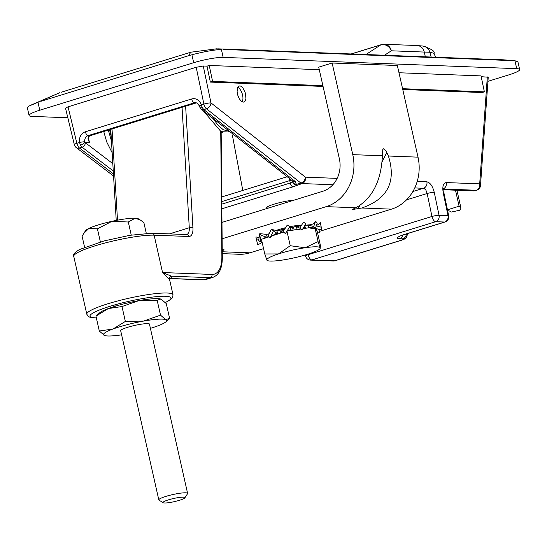 <?xml version="1.0" encoding="UTF-8"?>
<svg xmlns="http://www.w3.org/2000/svg" width="547" height="547" viewBox="0 0 547 547"><rect width="100%" height="100%" fill="white"/><g stroke="black" fill="none" stroke-linecap="round" stroke-linejoin="round"><path stroke-width="0.82" d="M80.512 145.208L82.091 147.198A3.891 2.838 -52.7 0 0 85.373 142.733L84.949 142.206A3.891 1.285 151 0 1 80.512 145.208L79.52 142.48L76.867 143.293L68.054 106.836L196.188 67.288L203.265 66.002L207.005 66.146L210.342 82.091L323.058 86.426M199.423 106.077A3.891 0.677 -16 0 1 199.409 106.05L197.549 103.274L195.744 102.638A5.306 4.615 92.2 0 0 194.39 102.815L196.387 102.891L90.139 135.69A5.306 4.615 92.2 0 0 90.064 135.711L88.669 136.647L88.046 138.2L88.163 139.738L89.455 142.377L84.949 142.206L84.758 141.782A3.891 0.444 170.5 0 0 79.52 142.48A9.19 8 -87.8 0 1 85.38 131.786A3.891 1.832 -107.2 0 0 88.135 135.615L194.39 102.815A3.891 1.832 -107.2 0 1 191.628 98.986L85.38 131.786M199.956 107.438A3.891 1.34 -27.4 0 0 199.983 107.499L199.409 106.05A3.891 0.677 -16 0 1 201.234 104.908A9.19 8 -87.8 0 0 191.628 98.986M201.385 109.25A3.891 2.865 -51.8 0 0 201.44 109.291L199.983 107.492A3.891 1.34 -27.4 0 0 202.253 107.622L201.234 104.908L203.887 104.087A5.306 2.496 72.8 0 0 206.465 108.805L300.898 183.067A5.306 3.904 -51.8 0 0 305.411 177.16A5.306 4.615 92.2 0 1 302.081 183.566L332.87 184.749M292.693 181.084L292.734 181.727A3.891 3.378 9.6 0 0 296.467 184.435L294.833 181.194A3.891 2.865 -51.8 0 1 292.447 180.866L201.44 109.291A3.891 2.865 -51.8 0 0 203.819 109.626L202.253 107.622M295.387 181.686A3.891 3.036 135.1 0 1 292.659 181.05A3.891 3.036 135.1 0 1 292.563 180.948M292.734 181.727L292.666 181.939A3.891 3.699 50.9 0 0 297.199 185.071L296.467 184.435L300.898 183.067A5.306 2.496 72.8 0 0 302.081 183.566L293.028 186.828A3.891 1.832 72.8 0 1 290.272 182.999L221.808 204.134M266.594 208.619A16.793 2.42 -12.7 0 1 266.013 208.175A16.793 2.42 -12.7 0 1 275.866 203.648A16.793 2.42 -12.7 0 1 293.958 200.175M289.589 178.616L289.766 180.599A5.306 0.718 168.2 0 0 291.414 180.052M487.329 76.922L479.692 183.854A5.306 2.858 4.1 0 1 480.492 185.522L488.232 77.223L481.203 76.689M443.904 192.859A5.306 0.718 168.2 0 0 443.2 192.66L448.007 215.627A5.306 0.718 -11.8 0 1 448.711 215.833L443.904 192.859L443.856 188.1L442.53 189.036M414.763 187.901L424.144 188.387L425.956 190.26L427.145 193.501A5.306 0.718 -11.8 0 1 434.243 192.312C432.622 186.062 430.168 182.568 426.872 181.823L417.204 181.454M337.157 178.377L305.411 177.16L210.985 102.898A5.306 3.904 128.2 0 1 206.465 108.805L203.819 109.626L294.833 181.194M65.49 108.108L68.054 106.836M113.434 173.912L79.445 148.018A5.306 3.87 127.3 0 1 76.265 147.615L113.564 176.031M402.756 89.489L482.139 92.539L484.375 91.848L481.039 75.903L398.989 72.751M239.859 85.865L241.323 86.371L242.806 87.739L245.48 93.25L245.931 98.754L245.22 100.963L243.921 102.063L243.012 102.125L241.036 101.038L239.162 98.563L237.767 95.178L237.118 91.568L237.357 88.436L238.424 86.412L239.859 85.865M233.275 134.33A33.586 4.834 167.3 0 0 232.482 135.738L242.8 190.459M29.087 115.499L27.35 107.786L29.121 106.009L37.982 102.289L39.767 110.22A22.092 3.179 167.3 0 0 29.087 115.499A22.092 3.179 167.3 0 0 32.02 116.388L67.828 117.769M29.989 105.537L59.944 92.607L37.982 102.289M61.045 92.279L190.623 52.28M519.65 69.558L517.913 61.845L514.932 60.731L516.724 68.662A22.092 3.179 -12.7 0 1 519.65 69.558A22.092 3.179 -12.7 0 1 508.97 74.83L487.938 81.325M516.724 68.662L223.176 57.38L221.391 49.449C213.761 49.88 203.928 51.657 191.894 54.782L193.686 62.714A22.092 3.179 -12.7 0 1 223.176 57.38M39.767 110.22L193.686 62.714M207.005 66.146L209.241 65.462L319.291 69.688M221.391 49.449L216.769 48.792L190.787 52.218L188.537 55.719L191.894 54.782M188.537 55.726L41.298 101.174M223.32 49.435L514.932 60.731L503.076 59.794L512.97 60.567M500.943 59.726L503.076 59.794M209.241 65.462L212.578 81.4L322.88 85.64M402.585 88.703L484.375 91.848M212.578 81.4L210.342 82.091M242.061 101.79A8.041 3.788 72.8 0 0 242.28 93.94A8.041 3.788 72.8 0 0 237.74 87.356M229.528 131.383L223.313 129.755L218.212 125.53L212.968 118.357M111.014 133.557L109.892 129.591M111.075 134.624L109.769 129.632M169.556 278.888A2.653 0.95 -99.5 0 0 169.659 278.881L171.874 278.655A2.653 2.304 -87.8 0 0 172.558 278.567A5.306 0.766 167.3 0 0 169.802 278.826L169.679 278.874A2.653 0.95 -99.5 0 0 169.802 278.826A46.844 6.742 167.3 0 0 171.539 276.201L162.548 272.543L169.529 279.346A2.653 2.626 161.2 0 1 171.539 276.201L210.308 277.691A33.586 15.815 72.8 0 0 212.906 277.356C219.21 274.833 222.335 268.194 222.294 257.452A2.653 1.251 -0.5 0 0 221.877 256.782A30.933 14.564 -107.2 0 1 211.969 274.437L162.548 272.543L154.124 235.169A44.191 6.359 167.3 0 0 104.935 243.039A44.191 6.359 167.3 0 0 73.763 256.386L86.802 314.231L88.265 316.412L89.852 317.226L96.375 317.998M174.035 501.708A11.227 1.614 -12.7 0 1 163.197 502.734A11.227 1.614 -12.7 0 1 173.625 498.488A11.227 1.614 -12.7 0 1 184.865 497.852A11.227 1.614 -12.7 0 1 174.035 501.708M184.865 497.852L187.525 493.743A14.762 2.126 167.3 0 0 187.607 493.408A14.762 2.126 167.3 0 0 172.743 494.577A14.762 2.126 167.3 0 0 158.815 499.896A14.762 2.126 167.3 0 0 159.033 500.163L163.197 502.734M111.937 221.323L97.421 228.831L88.846 228.455A27.398 3.945 -12.7 0 1 111.937 221.323A27.398 3.945 -12.7 0 1 135.164 218.212A27.398 3.945 -12.7 0 1 138.384 218.821L140.47 220.106L135.164 218.212L128.299 222L111.937 221.323M146.281 233.309L143.868 222.602L140.47 220.106M83.684 233.542L85.496 230.738A27.398 3.945 -12.7 0 1 88.846 228.455L83.684 233.542L82.112 236.256L84.58 247.217M128.299 222L131.246 235.087M97.421 228.831L100.381 241.952M108.347 308.549A32.376 4.663 -12.7 0 1 138.945 300.611L121.995 306.539L108.347 308.549L95.957 316.139L99.663 312.816A32.376 4.663 -12.7 0 1 108.347 308.549M138.945 300.611A32.376 4.663 -12.7 0 1 160.791 299.038A32.376 4.663 -12.7 0 1 160.804 299.045L157.153 300.262L138.945 300.611M157.153 300.262L160.51 315.154L165.7 319.612L169.632 318.484L166.274 303.592L161.085 299.134M150.411 328.35A32.376 4.663 167.3 0 0 157.242 326.074A32.376 4.663 167.3 0 0 165.926 321.807L169.632 318.484M121.995 306.539L125.352 321.431L143.56 321.082L160.51 315.154M95.957 316.139L99.315 331.031L112.962 329.02L125.352 321.431M104.798 335.584L104.504 335.489A32.376 4.663 167.3 0 0 104.798 335.584A32.376 4.663 167.3 0 0 121.619 334.839M165.926 321.807A32.376 4.663 167.3 0 0 165.7 319.612A32.376 4.663 167.3 0 0 143.56 321.082A32.376 4.663 167.3 0 0 112.962 329.02A32.376 4.663 167.3 0 0 104.504 335.489L99.315 331.031M120.784 331.167A14.995 2.161 -12.7 0 1 120.47 330.846A14.995 2.161 -12.7 0 1 134.624 325.444A14.995 2.161 -12.7 0 1 149.734 324.255A14.995 2.161 -12.7 0 1 149.584 324.679M275.709 230.602A17.894 2.578 -12.7 0 1 285.616 227.668M289.883 226.711A17.894 2.578 -12.7 0 1 301.643 225.084M355.865 207.771L352.104 209.569L361.861 208.004C387.632 199.012 396.472 181.686 388.391 156.011L385.915 150.61L383.693 148.729L382.784 149.447L382.394 155.786C381.177 181.098 372.329 198.424 355.865 207.771L326.244 206.636A42.42 36.922 -87.8 0 0 352.774 154.644L332.125 63.014L318.716 67.151L339.366 158.787A26.516 23.077 92.2 0 1 322.785 191.279L221.979 222.397M332.125 63.014L397.354 65.517L418.011 157.153A42.42 36.922 92.2 0 1 391.474 209.145L319.715 231.292M222.226 249.74L224.031 249.74L222.232 250.895M222.26 253.623L239.073 254.273A42.42 36.922 -87.8 0 0 249.931 252.837L222.246 251.77M317.793 231.887L317.383 232.01M263.565 248.625L249.931 252.837M326.244 206.636L222.123 238.772M267.23 260.461L266.881 260.126A27.398 3.945 167.3 0 0 267.23 260.461A27.398 3.945 167.3 0 0 281.999 260.126A27.398 3.945 167.3 0 0 308.665 253.938A27.398 3.945 167.3 0 0 320.111 248.536A27.398 3.945 167.3 0 0 320.207 247.75L320.111 248.536M320.207 247.75A27.398 3.945 167.3 0 0 305.082 247.75L318.087 241.596L320.207 247.75L320.474 245.719L317.315 231.702M305.082 247.75A27.398 3.945 167.3 0 0 278.423 253.938L290.238 245.719L305.082 247.75M278.423 253.938A27.398 3.945 167.3 0 0 266.881 260.126L264.769 253.972L278.423 253.938M318.087 241.596L315.154 228.578M314.115 227.012L302.915 228.673M299.353 229.2L287.025 231.025M290.238 245.719L286.949 231.149M317.164 231.039L315.838 228.742M315.79 228.653L315.503 228.161M283.708 232.085L271.941 235.901M269.049 236.837L261.459 239.292L264.769 253.972M316.651 228.632L315.38 228.858A4.95 4.109 -90.2 0 1 316.282 228.687M315.749 229.323L316.645 228.625M320.296 222.513L321.711 229.501L320.296 222.513L318.286 224.482L316.05 225.747M321.711 229.501L315.236 228.653M315.578 221.132L317.219 223.197L315.352 228.578L313.711 226.513L315.578 221.132M310.799 228.29L315.352 228.578M303.9 228.906L304.529 227.559L303.312 228.01M304.529 227.559L305.835 223.846L302.142 229.952L299.797 228.167L303.489 222.061L305.835 223.846M304.7 227.196L303.647 227.463M302.142 229.952L297.206 229.685M291.059 230.492L291.031 229.836L289.069 230.725M291.031 229.836L289.821 226.629L285.609 233.261L283.066 231.682L287.278 225.049L289.821 226.629M290.197 227.224L290.423 227.655M290.409 227.627L290.348 227.34A2.626 0.376 -12.7 0 0 292.495 227.237A24.95 3.59 -12.7 0 1 293.52 227.039L294.177 229.966M290.983 229.508L287.407 230.971M283.948 232.831L285.609 233.261M277.849 233.986L277.028 233.337L273.808 235.292M277.028 233.337L273.466 230.793L270.191 237.624L268.009 236.119L271.278 229.289L273.466 230.793M277.568 233.87L276.857 230.711L271.278 229.289M280.604 233.09L279.948 230.191A2.626 0.376 -12.7 0 1 276.932 230.711L276.857 230.711M276.755 233.07L271.107 236.495M270.191 237.624L271.75 236.058A4.95 4.362 -118.5 0 1 273.035 235.627M267.209 237.514L266.266 237.124L265.644 237.938M266.266 237.124L261.151 235.224L260.016 241.863L258.656 240.283L259.791 233.644L261.151 235.224M267.189 237.439L266.498 234.362L259.791 233.644M269.138 233.76A2.626 0.376 -12.7 0 1 266.615 234.342L266.498 234.362M265.835 236.913L263.716 238.567M261.822 240.906L260.016 241.863M258.806 239.395L256.187 238.738L257.815 244.844L262.17 242.444M259.128 237.521L255.88 236.96L256.187 238.738M260.803 241.507L261.507 242.649A4.95 4.109 89.8 0 1 262.095 242.102M261.74 242.718L262.423 243.579M317.397 231.737L319.51 232.489L319.947 229.945L319.339 229.241M279.948 230.191A24.95 3.59 -12.7 0 1 280.932 229.925A2.626 0.376 -12.7 0 0 282.252 229.48L282.744 229.371L282.252 229.48L282.744 229.371L282.621 229.767L284.775 228.988M282.614 229.774L284.604 229.261M282.594 229.945L283.066 231.682M293.52 227.039A2.626 0.376 -12.7 0 0 295.161 226.649L296.85 226.718L301.206 225.494M301.691 225.391L295.906 226.458L296.412 226.437L297.11 229.535M296.85 226.718L300.871 225.679M297.021 226.848L299.797 228.167M296.474 226.451L297.171 229.528M305.486 225.33A2.626 0.376 -12.7 0 0 306.293 225.179L308.905 225.207L313.889 223.641M311.284 224.701L307.53 224.995L307.982 224.988L308.624 227.825M308.905 225.207L313.725 223.771M309.233 225.323L313.711 226.513M308.74 227.812L308.105 224.995M321.089 227.162L315.954 225.767L318.286 224.475M317.677 228.94L319.947 229.945M455.494 190.192L459.104 206.212A60.095 8.649 -12.7 0 1 460.875 207.716A60.095 8.649 -12.7 0 1 459.405 210.322L451.09 212.099A44.191 6.359 167.3 0 0 447.624 210.663M447.446 209.809L459.104 206.212M422.708 46.01A8.841 8.212 98.7 0 1 423.234 46.071L417.115 45.545A8.841 7.692 92.2 0 1 417.156 45.531A8.841 7.692 92.2 0 1 424.267 52.061L429.826 52.232L433.99 53.285L435.576 57.209M84.758 141.782A5.306 4.615 92.2 0 1 88.135 135.615L90.139 135.69M112.819 163.642L85.373 142.733M65.496 108.121L74.324 144.64A5.306 0.807 -13.6 0 1 76.867 143.293A5.306 2.496 -107.2 0 0 79.445 148.018L82.091 147.198L113.256 170.944M292.666 181.939L290.272 182.999L289.766 180.599L221.788 201.583M221.85 208.797L293.028 186.828M89.455 142.377L88.245 137.386M426.872 181.823A5.306 4.615 -87.8 0 1 423.542 188.236L412.862 191.532M443.596 189.734L473.565 190.889A5.306 4.615 -87.8 0 0 474.926 190.705L443.603 189.501M473.565 190.889A5.306 5.306 0 0 0 475.336 190.657A5.306 2.496 -107.2 0 1 474.926 190.705L476.355 190.267A5.306 2.496 72.8 0 0 476.765 190.212A5.306 5.306 0 0 0 480.492 185.522M443.651 189.009L476.355 190.267A5.306 4.615 -87.8 0 0 479.692 183.854L446.27 182.568C443.234 183.074 442.215 186.431 443.2 192.66M443.699 188.66A5.306 4.615 -87.8 0 0 446.27 182.568M445.08 221.986L405.505 234.205A5.306 2.496 -107.2 0 1 405.095 234.253L444.67 222.041A5.306 4.615 -87.8 0 0 448.007 215.627L439.05 215.286A5.306 4.615 92.2 0 1 435.713 221.692L444.67 222.041A5.306 2.496 72.8 0 0 445.08 221.986A5.306 5.306 0 0 0 448.711 215.833M406.503 199.874L427.145 193.501L431.952 216.475A5.306 0.718 -11.8 0 1 439.05 215.286L434.243 192.312M196.188 67.288L203.887 104.087A5.306 0.718 -11.8 0 1 210.985 102.898L203.265 66.002M305.294 254.977L305.554 256.051A5.306 0.807 -13.6 0 1 308.105 254.704L431.952 216.475A5.306 2.496 72.8 0 0 435.713 221.692L311.865 259.921A5.306 2.496 -107.2 0 1 308.105 254.704L307.968 254.164M333.294 260.981A5.306 5.306 0 0 0 335.065 260.748A5.306 2.496 -107.2 0 1 334.655 260.803L311.865 259.921A5.306 4.615 92.2 0 1 310.505 260.105L333.294 260.981A5.306 4.615 -87.8 0 0 334.655 260.803L401.047 240.304A5.306 0.766 -12.7 0 0 402.907 238.827L399.515 238.697A15.911 2.291 167.3 0 1 405.095 234.253M335.065 260.748L401.457 240.256A5.306 2.496 -107.2 0 1 401.047 240.304M406.359 233.938A5.306 4.615 92.2 0 1 402.907 238.827M402.763 235.121A5.306 4.615 92.2 0 1 399.515 238.697M112.019 128.935L117.509 220.181M171.874 278.655L202.923 279.845A2.653 2.304 -87.8 0 0 203.607 279.756L172.558 278.567M202.923 279.845L206.205 279.428A33.586 15.815 -107.2 0 1 203.607 279.756L210.308 277.691A2.653 2.304 92.2 0 0 211.969 274.437M169.529 279.346A44.191 6.359 -12.7 0 1 169.556 279.442L169.467 278.69M169.556 279.442L173.016 294.799A44.191 6.359 167.3 0 0 167.156 293.014A44.191 6.359 167.3 0 0 117.974 300.884A44.191 6.359 167.3 0 0 86.802 314.231M73.763 256.386C72.183 255.217 74.098 252.926 79.5 249.514L104.224 240.892L129.906 235.306L151.991 233.213A2.653 2.304 -87.8 0 1 154.124 235.169L188.729 236.502A13.258 6.243 72.8 0 0 192.941 227.894L185.624 106.214M220.742 131.567L221.877 256.782M96.354 317.903A41.538 5.983 -12.7 0 1 103.602 308.412A41.538 5.983 -12.7 0 1 156.319 296.659A41.538 5.983 -12.7 0 1 165.344 302.518M188.729 236.502A2.653 2.304 -87.8 0 0 186.602 234.54L151.991 233.213M192.941 227.894A2.653 1.073 176.6 0 0 189.289 227.743A10.605 4.991 -107.2 0 1 186.739 234.526L186.602 234.54M182.048 107.321L189.289 227.743L169.42 233.884M358.025 208.933L359.611 205.822M382.23 161.488L386.852 152.435M391.474 209.145L361.861 208.004M388.391 156.011L418.011 157.153M352.774 154.644L382.394 155.786M222.677 250.711L222.232 250.417M304.638 228.42L304.474 227.675M293.144 230.123L292.495 227.237M276.932 230.711L277.65 233.911M266.615 234.342L267.305 237.398M280.932 229.925L281.575 232.776M305.021 226.526L305.424 228.304M384.493 55.247L391.344 50.796A8.841 7.726 -123 0 0 380.787 44.888L365.929 54.536M433.997 53.298C435.2 51.445 431.61 49.039 423.228 46.085A8.841 8.212 98.7 0 1 429.826 52.232L431.166 57.045M417.156 45.531L384.233 44.266A8.841 7.692 92.2 0 1 391.344 50.796L424.267 52.061L425.34 56.82M384.233 44.266A8.841 8.841 0 0 0 381.286 44.656A8.841 4.164 72.8 0 0 380.787 44.888L351.352 53.975M475.336 190.657L476.765 190.212M221.747 196.954L287.209 176.743M74.324 144.64A5.306 5.306 0 0 0 76.265 147.615M305.554 256.051A5.306 5.306 0 0 0 310.505 260.105M401.457 240.256L404.247 239.176L406.394 237.562L407.747 233.514M405.505 234.205L400.459 235.907M502.932 59.801L218 48.847M229.562 131.41L228.14 131.964L221.07 131.69L203.101 110.603M214.089 120.176L212.468 117.967M221.166 132.743L222.916 132.203M103.739 131.492L106.727 141.974L112.169 152.777M111.171 136.265L109.523 129.707M111.458 140.976L108.327 130.077M110.754 129.324L116.231 220.427M173.016 294.799L172.633 297.404L171.553 298.819L165.406 302.587M221.152 131.718L222.294 257.452M206.205 279.428L212.906 277.356M114.863 304.864L115.178 306.272M120.62 330.422L158.815 499.896M143.656 298.375L143.97 299.783M149.413 323.933L187.607 493.408M268.098 208.161L267.743 206.602M282.628 229.33L284.939 228.728M301.78 224.885L300.843 225.685M315.557 221.186L313.896 223.641M456.936 190.247L460.875 207.716M381.286 44.656L351.119 53.968"/></g></svg>
